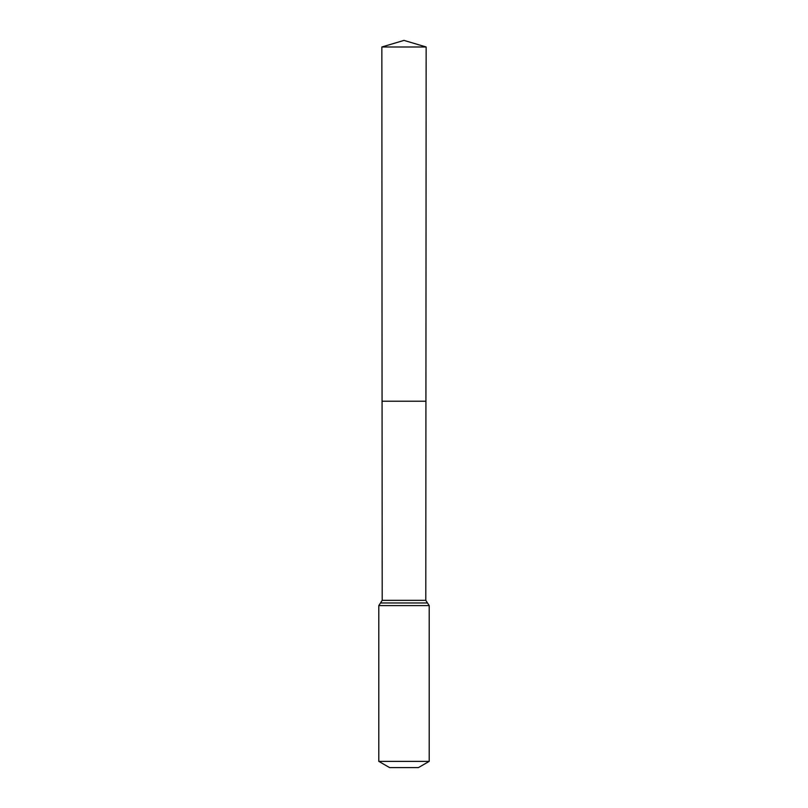 <?xml version="1.0" encoding="UTF-8"?>
<svg xmlns="http://www.w3.org/2000/svg" width="808" height="808" viewBox="0 0 808 808"><rect width="100%" height="100%" fill="white"/><g stroke="black" fill="none" stroke-linecap="round" stroke-linejoin="round"><path stroke-width="1.21" d="M378.8 761.368L429.2 761.368L418.403 767.6L389.597 767.6L378.8 761.368L378.8 605.596L382.204 600.344L425.796 600.344L426.149 46.985L381.851 46.985L404 40.4L426.149 46.985M382.204 600.344L382.073 401.233L425.927 401.233L382.073 401.233L381.851 46.985M429.2 761.368L429.2 605.596L425.796 600.344M404 401.233L425.927 401.233L426.149 46.985L404 40.4M378.8 605.596L429.2 605.596M380.497 602.97L427.503 602.97"/></g></svg>
